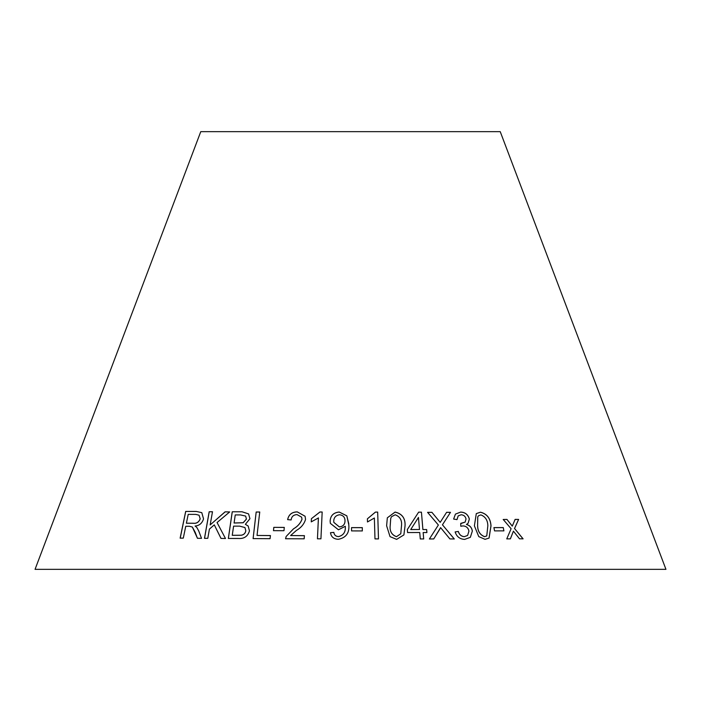 <?xml version="1.0" encoding="UTF-8"?>
<svg xmlns="http://www.w3.org/2000/svg" width="701" height="701" viewBox="0 0 701 701"><rect width="100%" height="100%" fill="white"/><g stroke="black" fill="none" stroke-linecap="round" stroke-linejoin="round"><path stroke-width="1.05" d="M665.95 569.343L35.05 569.343L200.766 131.657L500.234 131.657L665.95 569.343M256.18 512.01L253.087 538.596L270.06 538.683L270.428 535.546L257.03 535.45L259.747 512.002L256.18 512.01L253.114 538.631M242.117 511.791L232.224 511.783L228.333 538.464L238.366 538.473C244.141 538.903 247.839 536.361 249.468 530.859L248.154 526.004L245.376 524.322L249.942 518.714L248.566 513.894L242.117 511.791L232.224 511.783M195.325 532.646L197.419 538.263L201.52 538.35L198.742 530.981L196.779 527.38L195.106 526.03C199.356 525.636 202.168 523.261 203.535 518.88L201.8 512.659L196.315 511.441L185.677 511.423L180.139 538.14L183.294 538.131L185.756 526.267L189.436 526.276L192.354 527.038L197.463 538.298M225.477 538.499L217.056 522.534L229.683 511.94L225.074 511.844L210.16 524.926L212.491 511.756L209.178 511.765L204.482 538.324L207.794 538.315L209.415 529.106L214.287 524.874L220.99 538.412L225.477 538.499M283.975 530.71L284.282 527.397L273.793 527.354L273.478 530.657L283.975 530.71M287.629 519.625L291.134 519.958C291.52 516.593 293.482 514.806 297.022 514.595L301.623 517.145L301.991 519.266C300.475 523.253 297.636 526.442 293.474 528.834L286.148 536.467L285.57 538.745L304.173 538.806L304.4 535.652L290.591 535.564L296.409 530.429C301.106 527.73 304.146 524.05 305.548 519.388L305.084 516.251L297.303 511.879C291.923 511.967 288.698 514.552 287.629 519.625M318.403 517.899L317.448 538.797L320.935 538.824L322.171 512.01L319.928 511.984L311.41 518.687L311.262 521.859L318.42 517.943L317.457 538.832M338.443 529.781L345.304 526.293L345.313 526.95C345.611 532.155 343.35 535.371 338.522 536.589C335.761 536.423 334.202 535.021 333.851 532.374L330.478 532.69C331.144 536.931 333.79 539.122 338.399 539.279C346.031 537.763 349.51 532.997 348.826 525.005L346.829 515.831L339.24 512.037C333.501 512.58 330.469 515.594 330.136 521.08L330.337 523.349L338.443 529.781M362.329 530.929L362.312 527.634L351.534 527.616L351.551 530.911L362.329 530.929M374.369 518.004L374.982 538.894L378.479 538.903L377.681 512.089L375.438 512.08L367.394 518.81L367.482 521.973L374.369 518.004M386.619 525.776L390.036 536.624L396.635 539.376L403.907 534.898L405.055 525.785C405.458 518.276 402.129 513.71 395.084 512.072L387.329 517.802L386.619 525.776M422.905 529.518L421.441 512.159L418.646 512.151L407.334 529.553L407.588 532.567L419.733 532.515L420.285 538.938L423.702 538.946L423.159 532.532L426.909 532.558L426.655 529.544L422.887 529.553L421.441 512.159M503.905 530.867L503.274 527.573L493.916 527.599L494.547 530.894L503.905 530.867M474.393 525.829L478.765 536.607L485.048 539.332L489.07 538.079L491.015 525.811C490.498 518.346 486.985 513.807 480.465 512.194L476.294 513.596L474.393 525.829M449.893 538.92L454.292 538.964L442.454 524.812L450.48 512.343L446.616 512.3L440.202 522.368L431.904 512.308L427.584 512.361L438.37 525.014L429.389 538.999L433.744 538.929L440.596 527.616L449.893 538.92M460.645 512.08L455.44 514.113L453.626 519.064L456.991 519.616L458.2 515.883L461.109 514.779C463.773 514.92 465.411 516.322 466.025 518.968L465.149 522.087L460.741 523.384L460.794 526.258L463.037 525.899C466.27 526.127 468.242 527.862 468.943 531.104L467.62 535.433L464.307 536.668C461.249 536.344 459.26 534.609 458.358 531.446L455.142 531.91C456.631 536.659 459.812 539.157 464.675 539.384L470.336 537.343L472.351 531.06C471.826 527.608 469.872 525.399 466.498 524.444L468.102 523.253L469.355 519.055C468.128 514.595 465.219 512.273 460.645 512.08L455.431 514.122M523.095 538.832L514.552 528.536L518.617 519.423L515.13 519.397L512.273 526.127L506.963 519.423L503.222 519.476L511.117 528.729L506.762 538.885L510.398 538.841L513.421 531.156L519.52 538.815L523.095 538.832M523.042 538.867L514.552 528.536M514.499 528.572L518.617 519.423M518.556 519.459L515.077 519.441M510.608 523.954L512.273 526.127M510.556 523.989L506.963 519.423M506.911 519.467L503.169 519.511M510.346 538.876L513.421 531.156M468.084 523.27L469.311 519.099C468.084 514.63 465.184 512.308 460.61 512.116M456.956 519.607L458.165 515.927M465.149 522.087L461.267 523.419M461.232 523.463L460.706 523.419M467.576 535.476L464.307 536.668M464.264 536.703C461.214 536.379 459.225 534.644 458.323 531.481L458.358 531.446M458.323 531.481L455.107 531.945M470.31 537.369L472.351 531.06M472.316 531.095C471.782 527.643 469.836 525.435 466.463 524.479L466.498 524.444M454.257 538.999L442.454 524.812M442.427 524.856L450.48 512.343M450.454 512.378L446.581 512.335M431.904 512.308L440.202 522.368M431.877 512.343L427.557 512.396M433.717 538.973L439.527 529.606M439.501 529.649L440.596 527.616M489.044 538.096L490.963 525.846C490.455 518.381 486.941 513.842 480.422 512.229L476.277 513.614M477.714 516.847L478.634 515.673L480.886 514.902C485.416 516.698 487.738 520.326 487.835 525.785L486.766 535.906L484.557 536.686C480.019 534.881 477.696 531.262 477.6 525.829L477.714 516.847L478.617 515.691M477.6 525.829L477.758 516.812M484.557 536.686L484.601 536.651C480.054 534.845 477.74 531.227 477.644 525.794M486.722 535.95L484.601 536.651M503.853 530.902L503.274 527.573M503.222 527.608L493.872 527.643M426.883 532.602L426.655 529.544L422.887 529.553M421.415 512.194L418.646 512.151L407.316 529.597M423.676 538.981L423.159 532.532M419.487 529.5L410.707 529.562L418.462 517.434L419.487 529.5L410.725 529.527M403.899 534.916L405.038 525.82C405.441 518.311 402.111 513.745 395.066 512.107L387.32 517.82M400.77 533.776L396.459 536.712C391.675 534.889 389.59 531.244 390.185 525.785L390.729 518.468L391.491 516.707L395.198 514.788C399.999 516.611 402.102 520.265 401.507 525.75L400.77 533.776L396.477 536.677C391.693 534.845 389.598 531.209 390.203 525.75L390.729 518.495M378.47 538.938L377.681 512.089M377.673 512.133L375.438 512.08M375.429 512.124L367.385 518.845M362.321 530.964L362.312 527.634M362.303 527.669L351.534 527.651M348.818 523.936L346.82 515.857L339.24 512.072C333.501 512.615 330.469 515.629 330.145 521.115L330.346 523.367M345.313 526.95L345.304 526.293M345.313 526.986C345.611 532.19 343.35 535.406 338.522 536.624L338.522 536.589M338.522 536.624C335.761 536.458 334.211 535.056 333.851 532.418L333.851 532.374M333.851 532.418L330.486 532.725M344.997 520.904L345.006 520.939C344.936 524.514 343.052 526.512 339.345 526.924L333.851 522.411L333.729 521.167C333.86 517.478 335.823 515.331 339.626 514.753C343.245 515.296 345.032 517.347 344.997 520.904C344.936 524.479 343.052 526.469 339.337 526.889L333.842 522.376M322.18 512.045L319.928 511.984M319.936 512.028L311.41 518.687M311.419 518.722L311.27 521.894M305.093 516.269L297.32 511.923C291.94 512.002 288.716 514.587 287.647 519.66M301.623 517.145L301.991 519.266M302.008 519.301C300.484 523.288 297.653 526.486 293.491 528.878L286.148 536.467M286.166 536.502L285.596 538.78M304.418 535.687L290.591 535.564M284.308 527.432L273.793 527.354M273.819 527.389L273.504 530.701M229.726 511.975L225.074 511.844M225.117 511.888L210.16 524.926M212.534 511.791L209.178 511.765M209.222 511.8L204.526 538.359M221.034 538.447L214.287 524.874M192.381 527.056L195.377 532.69M195.868 526.53L195.106 526.03M201.827 512.685L196.315 511.441M196.359 511.476L185.677 511.423M185.739 511.458L180.201 538.184M199.049 515.209L200.223 518.854C198.865 522.219 196.552 523.691 193.283 523.261L186.387 523.209L188.219 514.368L195.833 514.394L199.049 515.209L200.171 518.81C198.812 522.184 196.499 523.656 193.231 523.226L186.387 523.209M248.583 513.912L242.152 511.826M232.268 511.826L228.368 538.499M248.172 526.022L245.376 524.322M245.648 516.076L246.437 519.126L243.194 522.753L234.09 523.025L235.238 514.928L240.513 514.928L245.648 516.076L246.401 519.082L243.159 522.709L234.055 522.99M244.973 527.581L245.823 530.832C245.332 533.347 243.817 534.819 241.267 535.249L232.25 535.31L233.599 526.136L239.698 526.144L244.938 527.546L245.797 530.797C245.297 533.312 243.782 534.784 241.232 535.213L232.25 535.31M259.773 512.037L256.207 512.045M270.455 535.582L257.03 535.45"/></g></svg>
